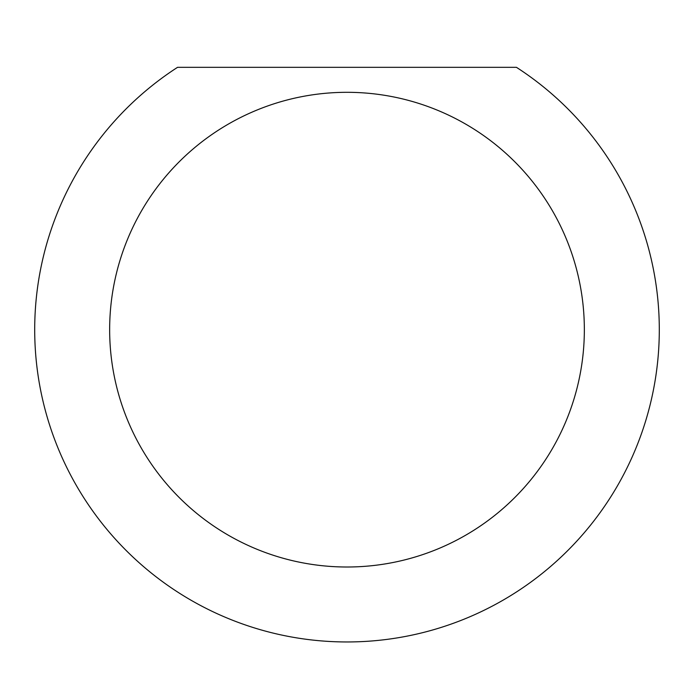 <?xml version="1.0" encoding="UTF-8"?>
<svg xmlns="http://www.w3.org/2000/svg" width="694" height="694" viewBox="0 0 694 694"><rect width="100%" height="100%" fill="white"/><g stroke="black" fill="none" stroke-linecap="round" stroke-linejoin="round"><path stroke-width="1.04" d="M584.348 329.659A237.348 237.348 0 0 0 347 92.311A237.348 237.348 0 0 0 109.652 329.659A237.348 237.348 0 0 0 347 567.007A237.348 237.348 0 0 0 584.348 329.659M516.449 67.327A312.3 312.3 0 0 1 347 641.959A312.3 312.3 0 0 1 177.551 67.327L516.449 67.327"/></g></svg>
